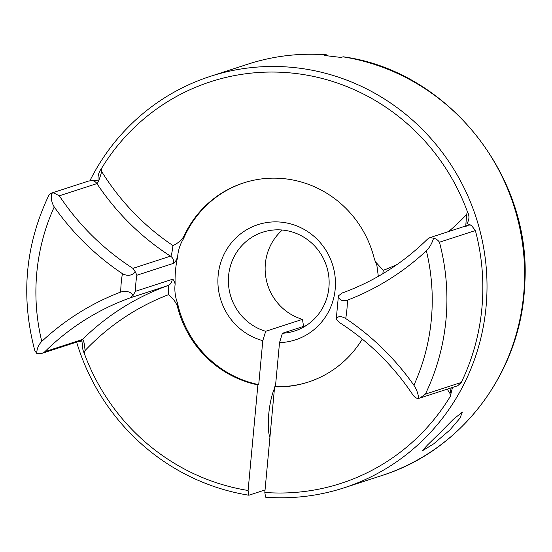 <?xml version="1.0" encoding="UTF-8"?>
<svg xmlns="http://www.w3.org/2000/svg" width="552" height="552" viewBox="0 0 552 552"><rect width="100%" height="100%" fill="white"/><g stroke="black" fill="none" stroke-linecap="round" stroke-linejoin="round"><path stroke-width="0.83" d="M88.7 181.015L98.084 180.118C97.697 175.874 98.801 172.038 101.409 168.615L101.658 171.52C100.202 176.93 98.215 182.912 96.924 183.602L59.333 195.815L53.841 192.972L50.901 193.297L48.9 195.153M48.997 194.966C25.261 244.646 20.521 296.486 34.776 350.492L36.715 353.363L38.93 353.715L42.145 353.301L44.878 351.686L82.469 339.473C83.676 339.342 84.635 344.876 85.049 350.561L84.27 353.342C82.365 349.278 81.958 345.511 83.062 342.054L78.619 341.453M439.357 433.479L453.337 419.341L462.348 412.096L459.961 418.202L449.804 430.084L433.72 443.829L422.163 450.922L427.386 445.126L439.357 433.479M269.914 437.474A28.552 6.617 -83.3 0 1 268.748 414.124A28.552 6.617 -83.3 0 1 274.454 388.539M275.441 386.593A28.552 6.617 -83.3 0 1 275.448 386.579A104.701 101.271 -108 0 0 308.609 381.977M306.181 325.549L282.417 333.27A51.916 50.218 -108 0 0 294.802 330.958A51.916 50.218 -108 0 0 328.813 276.669A51.916 50.218 -108 0 0 283.528 230.163A51.916 50.218 -108 0 0 262.717 232.206A51.916 50.218 -108 0 0 228.397 282.169A51.916 50.218 -108 0 0 265.698 331.297L262.8 340.653A60.568 58.588 72 0 1 218.702 271.094A60.568 58.588 72 0 1 282.238 222.27A60.568 58.588 72 0 1 335.437 284.839A60.568 58.588 72 0 1 279.526 342.619L275.441 386.586L274.606 386.862L264.815 492.453L265.588 497.186A216.329 209.242 72 0 0 343.937 487.864A216.329 209.242 72 0 0 485.643 261.655A216.329 209.242 72 0 0 296.962 67.875A216.329 209.242 72 0 0 210.243 76.39A216.329 209.242 72 0 0 89.941 180.677M303.579 326.391L302.448 319.36A51.916 50.218 72 0 1 266.437 280.375A51.916 50.218 72 0 1 282.327 230.039M302.448 319.36L265.698 331.297M342.895 56.821A216.329 209.242 -108 0 1 523.669 253.741A216.329 209.242 -108 0 1 381.522 475.651C461.686 450.777 521.04 371.965 524.641 285.929C532.97 177.496 448.914 71.167 343.227 56.787L340.991 57.436L324.272 55.469L326.177 54.848A216.329 209.242 -108 0 0 247.834 64.177L210.243 76.39M59.333 195.815A249.207 241.052 -108 0 0 132.922 268.362L170.506 256.149C171.527 256.259 172.396 249.987 172.976 245.571C177.62 243.48 181.222 240.458 183.788 236.491L183.43 238.926C180.311 243.653 177.972 250.753 177.682 256.728C176.157 260.606 174.811 262.793 173.645 263.297L136.896 275.234L135.35 271.943C131.749 275.752 127.436 276.331 122.427 273.668A257.86 249.421 72 0 1 54.241 206.959C51.702 202.922 50.819 198.32 51.577 193.152M183.788 236.491A104.701 101.271 72 0 1 243.48 182.953A104.701 101.271 72 0 1 285.453 178.834A104.701 101.271 72 0 1 374.346 258.936L375.539 261.91L383.254 270.342L382.846 273.709M243.901 182.822A104.701 101.271 -108 0 0 183.43 238.926M362.291 339.1A104.701 101.271 72 0 1 308.188 382.108A104.701 101.271 72 0 1 274.606 386.862M177.33 306.132A104.701 101.271 72 0 0 257.887 384.889L258.722 384.62A104.701 101.271 -108 0 1 177.489 302.938L177.33 306.132C175.626 301.744 172.652 297.942 168.415 294.727C168.877 289.027 168.664 285.998 167.773 285.639L130.182 297.852A249.207 241.052 -108 0 0 44.878 351.686M265.043 489.962L248.869 495.22A216.329 209.242 72 0 1 76.618 342.102M36.715 353.363C36.86 348.726 38.543 344.745 41.766 341.426A257.86 249.421 72 0 1 120.722 292.036C126.215 290.566 130.369 291.628 133.191 295.223L135.399 291.318L172.155 279.374C173.3 279.098 174.294 280.699 175.136 284.183C174.37 289.855 175.205 297.431 177.489 302.938M177.682 256.728A104.701 101.271 -108 0 0 175.136 284.183M378.327 276.345L376.816 264.925L375.532 261.91M262.8 340.653L258.722 384.62M282.417 333.27L279.526 342.619M101.409 168.615A211.133 204.226 72 0 1 295.237 73.423A211.133 204.226 72 0 1 467.399 211.72C469.586 215.701 469.435 219.641 466.944 223.56L471.339 225.306L475.375 230.55A216.329 209.242 72 0 1 461.286 382.446L457.725 385.758M452.495 387.456L450.266 396.446A211.133 204.226 72 0 1 264.815 492.453M257.887 384.889L248.096 490.48L248.869 495.22M248.096 490.48A211.133 204.226 72 0 1 84.27 353.342M450.266 396.446L450.011 393.548L451.17 387.883M475.375 230.55L439.454 242.224C438.067 240.182 436.114 238.823 433.589 238.14C432.092 243.218 429.691 247.434 426.372 250.78A257.86 249.421 72 0 1 347.422 300.171C342.178 301.558 339.176 300.122 338.417 295.858L336.258 319.139C337.762 316.006 340.915 315.806 345.718 318.538A257.86 249.421 72 0 1 413.897 385.248C416.532 389.257 418.14 393.624 418.726 398.358L419.872 398.054L425.364 394.114L461.286 382.446M327.377 55.717L326.177 54.848M465.75 225.989L466.626 214.5L467.399 211.72M338.417 295.858L342.137 293.002A249.207 241.052 -108 0 0 427.441 239.168L429.829 237.664L467.592 225.388A6.921 6.693 72 0 1 467.599 225.388A6.921 6.693 72 0 1 471.339 225.306M433.589 238.14L429.829 237.664M135.35 271.943L132.922 268.362M418.726 398.358C416.884 398.682 414.966 397.578 412.979 395.039A249.207 241.052 -108 0 0 339.397 322.492L336.258 319.139M130.182 297.852L133.191 295.223M173.645 263.297A6.921 6.693 72 0 0 170.506 256.149A249.207 241.052 72 0 1 96.924 183.602A6.921 6.693 -108 0 0 91.052 180.518M172.155 279.374A6.921 6.693 72 0 1 167.773 285.639A249.207 241.052 72 0 0 82.469 339.473A6.921 6.693 72 0 1 79.909 341.032A6.921 6.693 72 0 1 79.902 341.032L42.138 353.301M136.896 275.234A104.701 101.271 -108 0 0 135.399 291.318M450.011 393.548A240.555 232.682 -108 0 0 447.23 389.167M439.454 242.224A216.329 209.242 72 0 1 425.364 394.114M54.241 206.959A204.212 197.526 -108 0 0 41.766 341.426M120.722 292.036A116.817 112.994 72 0 1 122.427 273.668M347.422 300.171A116.817 112.994 72 0 1 345.718 318.538M413.897 385.248A204.212 197.526 -108 0 0 426.372 250.78M383.254 270.342A240.555 232.682 -108 0 0 397.026 264.525M448.61 231.557A240.555 232.682 -108 0 0 466.626 214.5M101.658 171.52A240.555 232.682 -108 0 0 172.976 245.571M168.415 294.727A240.555 232.682 -108 0 0 85.049 350.561M381.522 475.651L343.937 487.864M326.453 54.814C299.584 52.806 273.371 55.924 247.834 64.177M465.267 226.796L467.599 225.388M457.877 385.703L419.872 398.054M88.906 180.946L50.901 193.297"/></g></svg>
